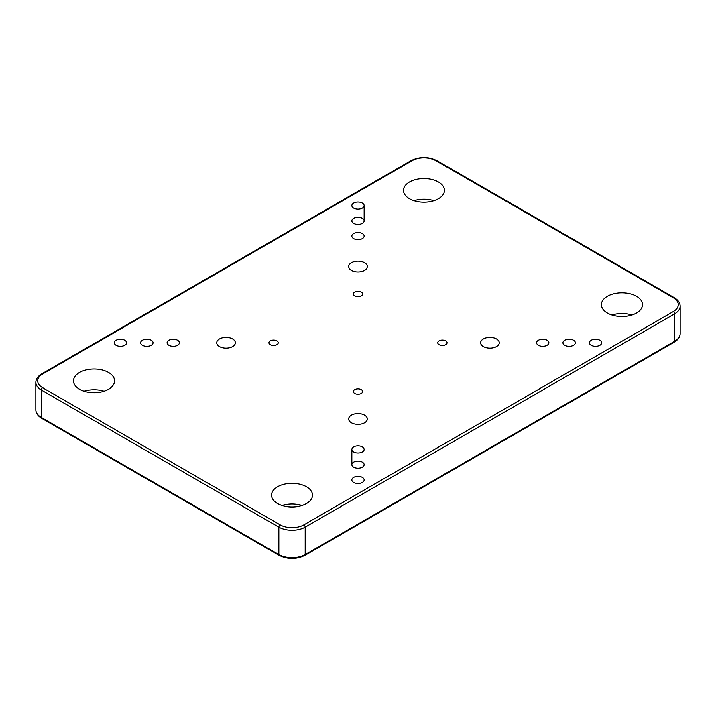 <?xml version="1.0" encoding="UTF-8"?>
<svg xmlns="http://www.w3.org/2000/svg" width="716" height="716" viewBox="0 0 716 716"><rect width="100%" height="100%" fill="white"/><g stroke="black" fill="none" stroke-linecap="round" stroke-linejoin="round"><path stroke-width="1.07" d="M496.573 338.954A9.335 5.388 0 0 0 486.397 337.782A9.335 5.388 0 0 0 480.642 342.758A9.335 5.388 0 0 0 483.372 346.571A9.335 5.388 0 0 0 493.548 347.734A9.335 5.388 0 0 0 499.303 342.758A9.335 5.388 0 0 0 496.573 338.954M364.596 415.146A9.335 5.388 0 0 0 354.429 413.973A9.335 5.388 0 0 0 348.665 418.958A9.335 5.388 0 0 0 351.404 422.762A9.335 5.388 0 0 0 361.571 423.935A9.335 5.388 0 0 0 367.335 418.958A9.335 5.388 0 0 0 364.596 415.146M232.628 338.954A9.335 5.388 0 0 0 222.452 337.782A9.335 5.388 0 0 0 216.697 342.758A9.335 5.388 0 0 0 219.427 346.571A9.335 5.388 0 0 0 229.603 347.734A9.335 5.388 0 0 0 235.358 342.758A9.335 5.388 0 0 0 232.628 338.954M364.596 262.754A9.335 5.388 0 0 0 354.429 261.591A9.335 5.388 0 0 0 348.665 266.567A9.335 5.388 0 0 0 351.404 270.38A9.335 5.388 0 0 0 361.571 271.543A9.335 5.388 0 0 0 367.335 266.567A9.335 5.388 0 0 0 364.596 262.754M177.595 340.243A6.158 3.553 0 0 0 170.882 339.474A6.158 3.553 0 0 0 167.079 342.758A6.158 3.553 0 0 0 168.886 345.273A6.158 3.553 0 0 0 175.599 346.043A6.158 3.553 0 0 0 179.394 342.758A6.158 3.553 0 0 0 177.595 340.243M362.359 446.918A6.158 3.553 0 0 0 355.646 446.149A6.158 3.553 0 0 0 351.842 449.433A6.158 3.553 0 0 0 353.641 451.948A6.158 3.553 0 0 0 360.354 452.718A6.158 3.553 0 0 0 364.158 449.433A6.158 3.553 0 0 0 362.359 446.918M547.113 340.243A6.158 3.553 0 0 0 540.401 339.474A6.158 3.553 0 0 0 536.606 342.758A6.158 3.553 0 0 0 538.405 345.273A6.158 3.553 0 0 0 545.118 346.043A6.158 3.553 0 0 0 548.921 342.758A6.158 3.553 0 0 0 547.113 340.243M362.359 233.577A6.158 3.553 0 0 0 355.646 232.807A6.158 3.553 0 0 0 351.842 236.092A6.158 3.553 0 0 0 353.641 238.607A6.158 3.553 0 0 0 360.354 239.377A6.158 3.553 0 0 0 364.158 236.092A6.158 3.553 0 0 0 362.359 233.577M599.91 340.243A6.158 3.553 0 0 0 593.197 339.474A6.158 3.553 0 0 0 589.393 342.758A6.158 3.553 0 0 0 591.192 345.273A6.158 3.553 0 0 0 597.905 346.043A6.158 3.553 0 0 0 601.708 342.758A6.158 3.553 0 0 0 599.91 340.243M362.359 477.393A6.158 3.553 0 0 0 355.646 476.623A6.158 3.553 0 0 0 351.842 479.908A6.158 3.553 0 0 0 353.641 482.423A6.158 3.553 0 0 0 360.354 483.193A6.158 3.553 0 0 0 364.158 479.908A6.158 3.553 0 0 0 362.359 477.393M124.808 340.243A6.158 3.553 0 0 0 118.095 339.474A6.158 3.553 0 0 0 114.291 342.758A6.158 3.553 0 0 0 116.09 345.273A6.158 3.553 0 0 0 122.803 346.043A6.158 3.553 0 0 0 126.607 342.758A6.158 3.553 0 0 0 124.808 340.243M362.359 203.102A6.158 3.553 0 0 0 355.646 202.324A6.158 3.553 0 0 0 351.842 205.608A6.158 3.553 0 0 0 353.641 208.123A6.158 3.553 0 0 0 360.354 208.902A6.158 3.553 0 0 0 364.158 205.608A6.158 3.553 0 0 0 362.359 203.102M573.507 340.243A6.158 3.553 0 0 0 566.795 339.474A6.158 3.553 0 0 0 563 342.758A6.158 3.553 0 0 0 564.799 345.273A6.158 3.553 0 0 0 571.511 346.043A6.158 3.553 0 0 0 575.315 342.758A6.158 3.553 0 0 0 573.507 340.243M362.359 462.16A6.158 3.553 0 0 0 355.646 461.381A6.158 3.553 0 0 0 351.842 464.675A6.158 3.553 0 0 0 353.641 467.181A6.158 3.553 0 0 0 360.354 467.96A6.158 3.553 0 0 0 364.158 464.675A6.158 3.553 0 0 0 362.359 462.16M151.201 340.243A6.158 3.553 0 0 0 144.489 339.474A6.158 3.553 0 0 0 140.685 342.758A6.158 3.553 0 0 0 142.493 345.273A6.158 3.553 0 0 0 149.205 346.043A6.158 3.553 0 0 0 153 342.758A6.158 3.553 0 0 0 151.201 340.243M362.359 218.335A6.158 3.553 0 0 0 355.646 217.566A6.158 3.553 0 0 0 351.842 220.85A6.158 3.553 0 0 0 353.641 223.365A6.158 3.553 0 0 0 360.354 224.135A6.158 3.553 0 0 0 364.158 220.85A6.158 3.553 0 0 0 362.359 218.335M361.303 389.62A4.663 2.694 0 0 0 356.21 389.039A4.663 2.694 0 0 0 353.337 391.527A4.663 2.694 0 0 0 354.697 393.433A4.663 2.694 0 0 0 359.79 394.015A4.663 2.694 0 0 0 362.663 391.527A4.663 2.694 0 0 0 361.303 389.62M276.841 340.852A4.663 2.694 0 0 0 271.749 340.27A4.663 2.694 0 0 0 268.876 342.758A4.663 2.694 0 0 0 270.236 344.665A4.663 2.694 0 0 0 275.32 345.246A4.663 2.694 0 0 0 278.202 342.758A4.663 2.694 0 0 0 276.841 340.852M361.303 292.092A4.663 2.694 0 0 0 356.21 291.51A4.663 2.694 0 0 0 353.337 293.999A4.663 2.694 0 0 0 354.697 295.905A4.663 2.694 0 0 0 359.79 296.487A4.663 2.694 0 0 0 362.663 293.999A4.663 2.694 0 0 0 361.303 292.092M445.764 340.852A4.663 2.694 0 0 0 440.68 340.27A4.663 2.694 0 0 0 437.798 342.758A4.663 2.694 0 0 0 439.159 344.665A4.663 2.694 0 0 0 444.251 345.246A4.663 2.694 0 0 0 447.124 342.758A4.663 2.694 0 0 0 445.764 340.852M636.461 296.281A20.531 11.85 0 0 0 614.086 293.712A20.531 11.85 0 0 0 601.413 304.667A20.531 11.85 0 0 0 607.428 313.044A20.531 11.85 0 0 0 629.803 315.613A20.531 11.85 0 0 0 642.476 304.667A20.531 11.85 0 0 0 636.461 296.281M631.915 315.031A20.531 11.85 0 0 0 611.974 315.031M306.529 486.764A20.531 11.85 0 0 0 284.154 484.195A20.531 11.85 0 0 0 271.48 495.15A20.531 11.85 0 0 0 277.495 503.527A20.531 11.85 0 0 0 299.87 506.096A20.531 11.85 0 0 0 312.543 495.15A20.531 11.85 0 0 0 306.529 486.764M301.982 505.514A20.531 11.85 0 0 0 282.05 505.514M108.572 372.472A20.531 11.85 0 0 0 86.197 369.904A20.531 11.85 0 0 0 73.524 380.858A20.531 11.85 0 0 0 79.539 389.236A20.531 11.85 0 0 0 101.914 391.804A20.531 11.85 0 0 0 114.587 380.858A20.531 11.85 0 0 0 108.572 372.472M104.026 391.222A20.531 11.85 0 0 0 84.085 391.222M438.505 181.989A20.531 11.85 0 0 0 416.13 179.421A20.531 11.85 0 0 0 403.457 190.375A20.531 11.85 0 0 0 409.471 198.753A20.531 11.85 0 0 0 431.846 201.321A20.531 11.85 0 0 0 444.52 190.375A20.531 11.85 0 0 0 438.505 181.989M433.95 200.74A20.531 11.85 0 0 0 414.018 200.74M303.888 524.864L673.416 311.523A16.799 9.702 0 0 0 673.416 297.811L435.865 160.661A16.799 9.702 0 0 0 412.112 160.661L42.584 374.003A16.799 9.702 0 0 0 42.584 387.714L280.135 524.864A16.799 9.702 0 0 0 303.888 524.864A1.871 1.074 60 0 1 305.213 527.146L305.213 554.578L674.732 341.237L674.732 313.805L305.213 527.146A18.661 10.776 180 0 1 278.819 527.146L41.268 390.005L41.268 417.428L278.819 554.578L278.819 527.146A1.871 1.074 120 0 1 280.135 524.864M35.8 409.812A18.661 10.776 0 0 0 41.268 417.428A1.871 1.074 120 0 0 41.653 418.287C37.841 416.014 35.89 413.186 35.8 409.812L35.8 382.38A18.661 10.776 180 0 0 41.268 390.005A1.871 1.074 120 0 1 42.584 387.714M279.204 555.437A1.871 1.074 120 0 1 278.819 554.578A18.661 10.776 0 0 0 305.213 554.578A1.871 1.074 60 0 1 304.828 555.437C296.281 559.527 287.743 559.527 279.204 555.437L41.653 418.287M674.347 342.096A1.871 1.074 60 0 0 674.732 341.237A18.661 10.776 0 0 0 680.2 333.62C680.137 336.968 678.186 339.787 674.347 342.096L304.828 555.437M680.2 333.62L680.2 306.188A18.661 10.776 180 0 1 674.732 313.805A1.871 1.074 60 0 0 673.416 311.523M412.112 160.661A1.871 1.074 60 0 0 411.172 160.563L41.653 373.904A1.871 1.074 60 0 1 42.584 374.003M411.172 160.563C419.719 156.473 428.257 156.473 436.796 160.563A1.871 1.074 120 0 0 435.865 160.661M680.2 306.188C680.137 302.841 678.186 300.013 674.347 297.713A1.871 1.074 120 0 0 673.416 297.811M351.842 464.675L351.842 449.433M364.158 220.85L364.158 205.608M41.653 373.904C37.841 376.177 35.89 379.006 35.8 382.38M674.347 297.713L436.796 160.563"/></g></svg>
